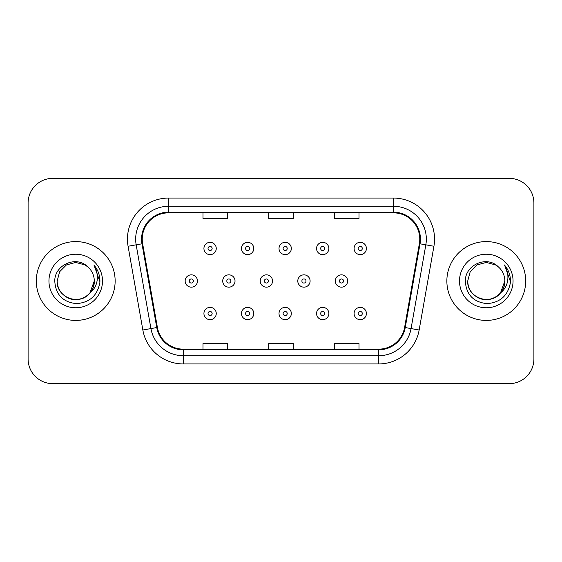<?xml version="1.0" encoding="UTF-8"?>
<svg xmlns="http://www.w3.org/2000/svg" width="562" height="562" viewBox="0 0 562 562"><rect width="100%" height="100%" fill="white"/><g stroke="black" fill="none" stroke-linecap="round" stroke-linejoin="round"><path stroke-width="0.84" d="M36.312 281A39.41 39.41 0 0 0 75.722 320.41A39.41 39.41 0 0 0 115.14 281A39.41 39.41 0 0 0 75.722 241.59A39.41 39.41 0 0 0 36.312 281A39.41 39.41 0 0 0 75.722 320.41A39.41 39.41 0 0 0 115.14 281A39.41 39.41 0 0 0 75.722 241.59A39.41 39.41 0 0 0 36.312 281M446.86 281A39.41 39.41 0 0 0 486.278 320.41A39.41 39.41 0 0 0 525.688 281A39.41 39.41 0 0 0 486.278 241.59A39.41 39.41 0 0 0 446.86 281A39.41 39.41 0 0 0 486.278 320.41A39.41 39.41 0 0 0 525.688 281A39.41 39.41 0 0 0 486.278 241.59A39.41 39.41 0 0 0 446.86 281M142.235 239.124A26.273 26.273 0 0 1 168.509 212.85L393.491 212.85A26.273 26.273 0 0 1 419.364 243.683L404.598 327.442A26.273 26.273 0 0 1 378.725 349.15L183.275 349.15A26.273 26.273 0 0 1 157.402 327.442L142.636 243.683A26.273 26.273 0 0 1 142.235 239.124M141.575 239.124A26.934 26.934 0 0 0 141.982 243.803L156.756 327.555A26.934 26.934 0 0 0 183.275 349.81L378.725 349.81A26.934 26.934 0 0 0 405.244 327.555L420.018 243.803A26.934 26.934 0 0 0 393.491 212.19L168.509 212.19A26.934 26.934 0 0 0 141.575 239.124M128.08 246.254A41.054 41.054 0 0 1 168.509 198.07L393.491 198.07A41.054 41.054 0 0 1 433.92 246.254L419.154 330.006A41.054 41.054 0 0 1 378.725 363.93L183.275 363.93A41.054 41.054 0 0 1 142.846 330.006L128.08 246.254L136.166 244.828A32.842 32.842 0 0 1 168.509 206.282L393.491 206.282A32.842 32.842 0 0 1 425.834 244.828L411.068 328.58A32.842 32.842 0 0 1 378.725 355.718L183.275 355.718A32.842 32.842 0 0 1 150.932 328.58L136.166 244.828A32.842 32.842 0 0 1 135.667 239.124M533.9 202.994A24.63 24.63 0 0 0 509.27 178.365L52.73 178.365A24.63 24.63 0 0 0 28.1 202.994L28.1 359.006A24.63 24.63 0 0 0 52.73 383.635L509.27 383.635A24.63 24.63 0 0 0 533.9 359.006L533.9 202.994L533.9 359.006M405.244 327.555L411.068 328.58L425.834 244.828L433.92 246.254M268.685 212.85L268.685 218.407L293.315 218.407L293.315 212.85M202.994 212.85L202.994 218.407L227.631 218.407L227.631 212.85M334.369 212.85L334.369 218.407L359.006 218.407L359.006 212.85M293.315 349.15L293.315 343.593L268.685 343.593L268.685 349.15M227.631 349.15L227.631 343.593L202.994 343.593L202.994 349.15M359.006 349.15L359.006 343.593L334.369 343.593L334.369 349.15M28.1 202.994L28.1 359.006M509.27 178.365L52.73 178.365M52.73 383.635L509.27 383.635M216.251 248.481A6.161 6.161 0 0 1 210.09 254.642A6.161 6.161 0 0 1 203.929 248.481A6.161 6.161 0 0 1 210.09 242.327A6.161 6.161 0 0 1 216.251 248.481A6.161 6.161 0 0 0 210.09 242.327A6.161 6.161 0 0 0 203.929 248.481M185.158 281A6.161 6.161 0 0 1 191.319 274.839A6.161 6.161 0 0 1 197.48 281A6.161 6.161 0 0 1 191.319 287.161A6.161 6.161 0 0 1 185.158 281A6.161 6.161 0 0 0 191.319 287.161A6.161 6.161 0 0 0 197.48 281M203.929 313.519A6.161 6.161 0 0 1 210.09 307.358A6.161 6.161 0 0 1 216.251 313.519A6.161 6.161 0 0 1 210.09 319.673A6.161 6.161 0 0 1 203.929 313.519A6.161 6.161 0 0 0 210.09 319.673A6.161 6.161 0 0 0 216.251 313.519M253.785 248.481A6.161 6.161 0 0 1 247.631 254.642A6.161 6.161 0 0 1 241.47 248.481A6.161 6.161 0 0 1 247.631 242.327A6.161 6.161 0 0 1 253.785 248.481A6.161 6.161 0 0 0 247.631 242.327A6.161 6.161 0 0 0 241.47 248.481M291.327 248.481A6.161 6.161 0 0 1 285.173 254.642A6.161 6.161 0 0 1 279.012 248.481A6.161 6.161 0 0 1 285.173 242.327A6.161 6.161 0 0 1 291.327 248.481A6.161 6.161 0 0 0 285.173 242.327A6.161 6.161 0 0 0 279.012 248.481M328.868 248.481A6.161 6.161 0 0 1 322.714 254.642A6.161 6.161 0 0 1 316.554 248.481A6.161 6.161 0 0 1 322.714 242.327A6.161 6.161 0 0 1 328.868 248.481A6.161 6.161 0 0 0 322.714 242.327A6.161 6.161 0 0 0 316.554 248.481M366.41 248.481A6.161 6.161 0 0 1 360.256 254.642A6.161 6.161 0 0 1 354.095 248.481A6.161 6.161 0 0 1 360.256 242.327A6.161 6.161 0 0 1 366.41 248.481A6.161 6.161 0 0 0 360.256 242.327A6.161 6.161 0 0 0 354.095 248.481M222.7 281A6.161 6.161 0 0 1 228.86 274.839A6.161 6.161 0 0 1 235.021 281A6.161 6.161 0 0 1 228.86 287.161A6.161 6.161 0 0 1 222.7 281A6.161 6.161 0 0 0 228.86 287.161A6.161 6.161 0 0 0 235.021 281M260.241 281A6.161 6.161 0 0 1 266.402 274.839A6.161 6.161 0 0 1 272.556 281A6.161 6.161 0 0 1 266.402 287.161A6.161 6.161 0 0 1 260.241 281A6.161 6.161 0 0 0 266.402 287.161A6.161 6.161 0 0 0 272.556 281M297.783 281A6.161 6.161 0 0 1 303.944 274.839A6.161 6.161 0 0 1 310.098 281A6.161 6.161 0 0 1 303.944 287.161A6.161 6.161 0 0 1 297.783 281A6.161 6.161 0 0 0 303.944 287.161A6.161 6.161 0 0 0 310.098 281M241.47 313.519A6.161 6.161 0 0 1 247.631 307.358A6.161 6.161 0 0 1 253.785 313.519A6.161 6.161 0 0 1 247.631 319.673A6.161 6.161 0 0 1 241.47 313.519A6.161 6.161 0 0 0 247.631 319.673A6.161 6.161 0 0 0 253.785 313.519M279.012 313.519A6.161 6.161 0 0 1 285.173 307.358A6.161 6.161 0 0 1 291.327 313.519A6.161 6.161 0 0 1 285.173 319.673A6.161 6.161 0 0 1 279.012 313.519A6.161 6.161 0 0 0 285.173 319.673A6.161 6.161 0 0 0 291.327 313.519M316.554 313.519A6.161 6.161 0 0 1 322.714 307.358A6.161 6.161 0 0 1 328.868 313.519A6.161 6.161 0 0 1 322.714 319.673A6.161 6.161 0 0 1 316.554 313.519A6.161 6.161 0 0 0 322.714 319.673A6.161 6.161 0 0 0 328.868 313.519M354.095 313.519A6.161 6.161 0 0 1 360.256 307.358A6.161 6.161 0 0 1 366.41 313.519A6.161 6.161 0 0 1 360.256 319.673A6.161 6.161 0 0 1 354.095 313.519A6.161 6.161 0 0 0 360.256 319.673A6.161 6.161 0 0 0 366.41 313.519M70.025 298.668C81.659 302.848 94.641 293.041 94.283 281C94.037 287.997 90.939 293.357 85.002 297.073C73.432 304.485 56.53 294.727 57.162 281L59.649 271.72L66.442 264.927L75.722 262.44L85.002 264.927L87.883 266.978C76.495 255.036 54.563 264.871 54.767 281C55.603 294.551 62.789 302.096 76.32 303.628C89.646 302.665 97.5 295.584 99.888 282.391L99.931 281C99.86 274.909 97.837 269.563 93.854 264.962C96.882 269.929 97.95 275.275 97.057 281C96.186 285.868 93.819 289.844 89.948 292.928A18.56 18.56 0 0 0 94.283 281L89.948 292.928C80.092 306.241 56.193 297.727 57.162 281L59.649 271.72L66.442 264.927L75.722 262.44L85.002 264.927L87.883 266.978L85.002 264.927L75.722 262.44L66.442 264.927L59.649 271.72L57.162 281C57.415 287.997 60.506 293.357 66.442 297.073C78.013 304.485 94.922 294.727 94.283 281L89.899 292.985L94.283 281C94.037 287.997 90.939 293.357 85.002 297.073C73.432 304.485 56.53 294.727 57.162 281C57.415 287.997 60.506 293.357 66.442 297.073C78.013 304.485 94.922 294.727 94.283 281A18.56 18.56 0 0 0 87.883 266.978M48.95 281A26.772 26.772 0 0 0 75.722 307.772A26.772 26.772 0 0 0 102.495 281A26.772 26.772 0 0 0 75.722 254.228A26.772 26.772 0 0 0 48.95 281M94.037 265.166L99.917 281.702M480.573 298.668C492.207 302.848 505.189 293.041 504.838 281C504.585 287.997 501.494 293.357 495.558 297.073C483.987 304.485 467.078 294.727 467.717 281L470.204 271.72L476.998 264.927L486.278 262.44L495.558 264.927L498.438 266.978C487.043 255.036 465.111 264.871 465.322 281C466.158 294.551 473.337 302.096 486.875 303.628C500.201 302.665 508.055 295.584 510.444 282.391L510.486 281C510.415 274.909 508.385 269.563 504.402 264.962C507.437 269.929 508.498 275.275 507.605 281C506.741 285.868 504.374 289.844 500.503 292.928A18.56 18.56 0 0 0 504.838 281L500.503 292.928C490.647 306.241 466.748 297.727 467.717 281C467.963 287.997 471.061 293.357 476.998 297.073C488.568 304.485 505.47 294.727 504.838 281L500.454 292.985L504.838 281C504.585 287.997 501.494 293.357 495.558 297.073C483.987 304.485 467.078 294.727 467.717 281C467.963 287.997 471.061 293.357 476.998 297.073C488.568 304.485 505.47 294.727 504.838 281A18.56 18.56 0 0 0 498.438 266.978M459.505 281A26.772 26.772 0 0 0 486.278 307.772A26.772 26.772 0 0 0 513.05 281A26.772 26.772 0 0 0 486.278 254.228A26.772 26.772 0 0 0 459.505 281M504.585 265.166L510.472 281.702M335.324 281A6.161 6.161 0 0 1 341.485 274.839A6.161 6.161 0 0 1 347.639 281A6.161 6.161 0 0 1 341.485 287.161A6.161 6.161 0 0 1 335.324 281A6.161 6.161 0 0 0 341.485 287.161A6.161 6.161 0 0 0 347.639 281M393.491 198.07L393.491 212.19M136.166 244.828L141.982 243.803M183.275 363.93L183.275 349.81M378.725 349.81L378.725 363.93M142.846 330.006L156.756 327.555M420.018 243.803L425.834 244.828M168.509 198.07L168.509 212.19M411.068 328.58L419.154 330.006M208.038 248.481A2.051 2.051 0 0 0 210.09 250.54A2.051 2.051 0 0 0 212.141 248.481A2.051 2.051 0 0 0 210.09 246.43A2.051 2.051 0 0 0 208.038 248.481M193.37 281A2.051 2.051 0 0 0 191.319 278.949A2.051 2.051 0 0 0 189.268 281A2.051 2.051 0 0 0 191.319 283.051A2.051 2.051 0 0 0 193.37 281M212.141 313.519A2.051 2.051 0 0 0 210.09 311.46A2.051 2.051 0 0 0 208.038 313.519A2.051 2.051 0 0 0 210.09 315.57A2.051 2.051 0 0 0 212.141 313.519M245.58 248.481A2.051 2.051 0 0 0 247.631 250.54A2.051 2.051 0 0 0 249.683 248.481A2.051 2.051 0 0 0 247.631 246.43A2.051 2.051 0 0 0 245.58 248.481M283.122 248.481A2.051 2.051 0 0 0 285.173 250.54A2.051 2.051 0 0 0 287.224 248.481A2.051 2.051 0 0 0 285.173 246.43A2.051 2.051 0 0 0 283.122 248.481M320.656 248.481A2.051 2.051 0 0 0 322.714 250.54A2.051 2.051 0 0 0 324.766 248.481A2.051 2.051 0 0 0 322.714 246.43A2.051 2.051 0 0 0 320.656 248.481M358.198 248.481A2.051 2.051 0 0 0 360.256 250.54A2.051 2.051 0 0 0 362.307 248.481A2.051 2.051 0 0 0 360.256 246.43A2.051 2.051 0 0 0 358.198 248.481M230.912 281A2.051 2.051 0 0 0 228.86 278.949A2.051 2.051 0 0 0 226.809 281A2.051 2.051 0 0 0 228.86 283.051A2.051 2.051 0 0 0 230.912 281M268.453 281A2.051 2.051 0 0 0 266.402 278.949A2.051 2.051 0 0 0 264.351 281A2.051 2.051 0 0 0 266.402 283.051A2.051 2.051 0 0 0 268.453 281M305.995 281A2.051 2.051 0 0 0 303.944 278.949A2.051 2.051 0 0 0 301.892 281A2.051 2.051 0 0 0 303.944 283.051A2.051 2.051 0 0 0 305.995 281M249.683 313.519A2.051 2.051 0 0 0 247.631 311.46A2.051 2.051 0 0 0 245.58 313.519A2.051 2.051 0 0 0 247.631 315.57A2.051 2.051 0 0 0 249.683 313.519M287.224 313.519A2.051 2.051 0 0 0 285.173 311.46A2.051 2.051 0 0 0 283.122 313.519A2.051 2.051 0 0 0 285.173 315.57A2.051 2.051 0 0 0 287.224 313.519M324.766 313.519A2.051 2.051 0 0 0 322.714 311.46A2.051 2.051 0 0 0 320.656 313.519A2.051 2.051 0 0 0 322.714 315.57A2.051 2.051 0 0 0 324.766 313.519M362.307 313.519A2.051 2.051 0 0 0 360.256 311.46A2.051 2.051 0 0 0 358.198 313.519A2.051 2.051 0 0 0 360.256 315.57A2.051 2.051 0 0 0 362.307 313.519M343.537 281A2.051 2.051 0 0 0 341.485 278.949A2.051 2.051 0 0 0 339.427 281A2.051 2.051 0 0 0 341.485 283.051A2.051 2.051 0 0 0 343.537 281"/></g></svg>
